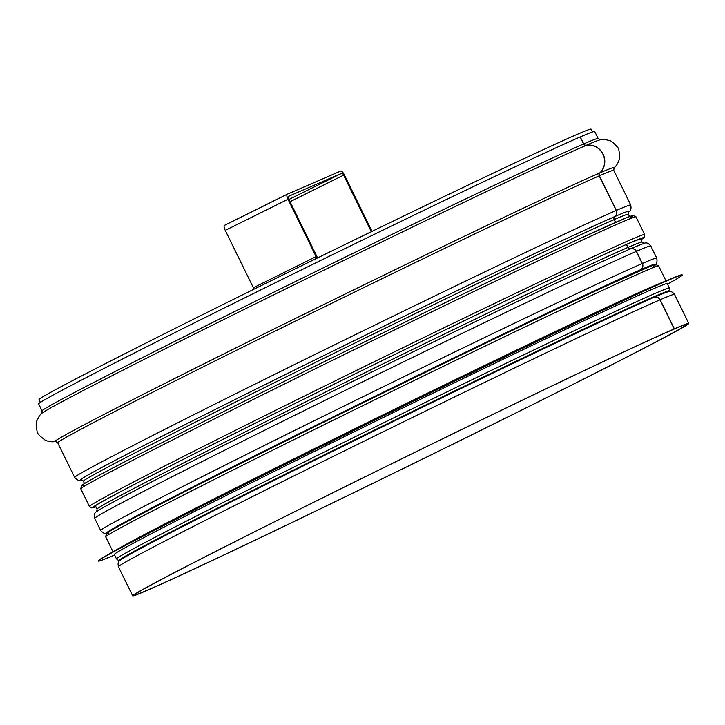 <?xml version="1.0" encoding="UTF-8"?>
<svg xmlns="http://www.w3.org/2000/svg" width="725" height="725" viewBox="0 0 725 725"><rect width="100%" height="100%" fill="white"/><g stroke="black" fill="none" stroke-linecap="round" stroke-linejoin="round"><path stroke-width="1.09" d="M650.805 298.202L654.548 297.141A4.912 4.667 66.6 0 1 660.131 299.769L674.377 328.842L672.283 329.875A307.146 4.685 153.9 0 1 686.548 324.519A307.146 4.685 153.9 0 1 412.779 463.855A307.146 4.685 153.9 0 1 134.886 594.772A307.146 4.685 153.9 0 1 365.101 476.842A307.146 4.685 153.9 0 1 672.129 329.947L674.223 328.914A309.602 4.722 153.9 0 0 364.738 476.978A309.602 4.722 153.9 0 0 132.684 595.85A309.602 4.722 153.9 0 0 412.797 463.891A309.602 4.722 153.9 0 0 688.75 323.441A309.602 4.722 153.9 0 0 674.377 328.842M626.509 244.407L627.986 247.424A2.456 2.338 -113.4 0 0 630.777 248.738L630.832 248.729A4.912 4.667 66.6 0 1 636.414 251.358L642.359 263.492A4.912 4.667 66.6 0 1 641.027 269.555L638.888 271.168M580.19 136.962L583.616 143.958A309.602 4.722 153.9 0 0 274.132 292.021A309.602 4.722 153.9 0 0 42.077 410.894L38.642 403.897A309.602 4.722 153.9 0 1 270.706 285.025A309.602 4.722 153.9 0 1 580.19 136.962L583.77 143.894A2.456 2.338 -113.4 0 0 586.344 145.254A15.968 15.18 66.6 0 1 603.091 154.126A15.968 15.18 66.6 0 1 599.883 172.903A2.456 2.338 -113.4 0 0 599.394 175.785L616.359 210.413A4.912 4.667 66.6 0 1 615.027 216.467L614.99 216.503A2.456 2.338 -113.4 0 0 614.32 219.53L615.679 222.312M583.616 143.958A2.456 2.338 -113.4 0 0 586.19 145.326A15.968 15.171 66.6 0 1 602.928 154.198A15.968 15.171 66.6 0 1 599.729 172.967A2.456 2.338 -113.4 0 0 599.24 175.858L616.205 210.477A4.912 4.667 66.6 0 1 614.873 216.539L614.836 216.567A2.456 2.338 -113.4 0 0 614.175 219.593L615.534 222.376M626.355 244.479L627.841 247.497A2.456 2.338 -113.4 0 0 630.632 248.811L630.678 248.793A4.912 4.667 66.6 0 1 636.26 251.43L642.205 263.556A4.912 4.667 66.6 0 1 640.882 269.618L638.734 271.232M650.66 298.265L654.394 297.205A4.912 4.667 66.6 0 1 659.977 299.833L674.223 328.914M583.77 143.894A309.602 4.722 153.9 0 1 598.143 138.484L594.717 131.488A309.602 4.722 153.9 0 0 580.344 136.889M592.479 131.95L591.102 129.15A307.391 4.694 153.9 0 0 312.992 260.166A307.391 4.694 153.9 0 0 39.014 399.62L40.383 402.42M121.592 559.211A303.458 4.631 -26.1 0 1 121.555 559.174A303.458 4.631 -26.1 0 1 392.035 421.506A303.458 4.631 -26.1 0 1 666.592 292.166A303.458 4.631 -26.1 0 1 666.592 292.211M669.483 288.006A307.88 4.694 -26.1 0 0 390.92 419.24A307.88 4.694 -26.1 0 0 116.498 558.912L114.342 554.498A307.88 4.694 -26.1 0 1 388.763 414.827A307.88 4.694 -26.1 0 1 667.317 283.602L669.737 289.248L668.069 291.794M114.586 555.006L107.264 558.042A325.081 4.957 -26.1 0 1 98.41 561.068A325.081 4.957 -26.1 0 1 388.156 413.603A325.081 4.957 -26.1 0 1 682.279 275.038A325.081 4.957 -26.1 0 1 674.449 280.185L667.562 284.109M98.41 561.068L98.301 560.851A325.081 4.957 -26.1 0 1 106.122 555.703A325.081 4.957 -26.1 0 1 388.047 413.377A325.081 4.957 -26.1 0 1 673.308 277.847A325.081 4.957 -26.1 0 1 682.171 274.82L682.279 275.038M106.122 555.703L120.667 547.42A307.88 4.694 -26.1 0 1 387.685 412.625A307.88 4.694 -26.1 0 1 657.847 284.263L673.308 277.847M317.496 257.964A4.912 1.532 63.6 0 0 316.807 256.315L288.704 198.949A2.456 0.77 -116.4 0 1 288.314 196.439A2.456 0.77 -116.4 0 1 288.323 196.439L341.837 173.23A2.456 0.77 63.6 0 1 343.623 175.133L290.054 201.713M253.895 289.248A2.456 0.77 63.6 0 0 253.36 287.743L225.257 230.378A4.912 1.532 -116.4 0 1 224.478 225.366A4.912 1.532 -116.4 0 1 224.505 225.357L287.2 194.255M316.671 258.372A2.456 0.77 63.6 0 0 316.1 256.614L287.997 199.248L225.257 230.378M371.336 231.71L343.623 175.133M372.025 231.375L344.33 174.834A4.912 1.532 63.6 0 0 340.759 171.028L287.245 194.227A4.912 1.532 63.6 0 0 287.218 194.237A4.912 1.532 63.6 0 0 287.997 199.248M586.19 145.326A311.406 4.749 153.9 0 0 282.532 290.489A311.406 4.749 153.9 0 0 41.805 413.368C40.518 414.011 38.905 416.413 36.957 420.582C35.888 421.751 35.933 425.312 37.093 431.257C36.803 433.015 39.549 436.015 45.349 440.265C48.91 441.743 52.327 442.15 55.58 441.489L57.701 442.794L74.657 477.412A309.602 4.722 153.9 0 1 306.72 358.54A309.602 4.722 153.9 0 1 616.205 210.477M599.883 172.903A311.406 4.749 153.9 0 1 614.048 167.892C616.558 165.735 618.325 162.79 619.34 159.074C619.54 151.887 618.851 147.873 617.274 147.021C613.296 142.462 610.513 140.242 608.928 140.378C604.442 139.363 601.551 139.164 600.264 139.789A311.406 4.749 153.9 0 0 586.344 145.254M599.729 172.967A311.406 4.749 153.9 0 0 281.028 325.552A311.406 4.749 153.9 0 0 55.562 441.489M599.24 175.858A309.602 4.722 153.9 0 0 289.755 323.912A309.602 4.722 153.9 0 0 57.701 442.794M614.03 167.901L613.767 170.375A309.602 4.722 153.9 0 0 599.394 175.785M613.767 170.375L630.732 205.003A309.602 4.722 153.9 0 0 616.359 210.413M614.873 216.539A305.542 4.658 153.9 0 0 299.824 367.403A305.542 4.658 153.9 0 0 81.282 479.932A305.497 4.658 153.9 0 1 300.232 367.212A305.497 4.658 153.9 0 1 614.836 216.567M628.657 211.773A305.542 4.658 153.9 0 0 615.027 216.467M628.666 211.763A305.497 4.658 153.9 0 0 614.99 216.503M614.175 219.593A303.458 4.631 153.9 0 0 310.826 364.72A303.458 4.631 153.9 0 0 83.375 481.237L84.499 483.539M628.702 211.727L628.412 214.228A303.458 4.631 153.9 0 0 614.32 219.53M627.841 247.497A303.458 4.631 153.9 0 0 324.492 392.615A303.458 4.631 153.9 0 0 97.041 509.131L96.751 511.632M640.383 238.679L642.078 242.123A303.458 4.631 153.9 0 0 627.986 247.424M630.632 248.811A305.497 4.658 153.9 0 0 337.016 389.108A305.497 4.658 153.9 0 0 97.132 511.333A305.497 4.658 153.9 0 0 97.114 511.352A305.542 4.658 153.9 0 0 97.032 511.406M643.873 243.509A305.542 4.658 153.9 0 0 643.809 243.537A305.497 4.658 153.9 0 0 643.755 243.546A305.497 4.658 153.9 0 0 630.777 248.738M630.678 248.793A305.542 4.658 153.9 0 0 337.016 389.117A305.542 4.658 153.9 0 0 97.096 511.37L97.132 511.333M643.755 243.546L643.809 243.537A305.542 4.658 153.9 0 0 630.832 248.729M636.26 251.43A309.602 4.722 153.9 0 0 326.776 399.484A309.602 4.722 153.9 0 0 94.721 518.366C93.887 514.596 94.685 512.267 97.096 511.37M643.809 243.537C645.993 242.177 648.322 242.984 650.787 245.947A309.602 4.722 153.9 0 0 636.414 251.358M642.205 263.556A309.602 4.722 153.9 0 0 332.721 411.619A309.602 4.722 153.9 0 0 100.666 530.501L94.721 518.366M650.787 245.947L656.732 258.082A309.602 4.722 153.9 0 0 642.359 263.492M640.882 269.618A305.542 4.658 153.9 0 0 326.966 419.929A305.542 4.658 153.9 0 0 107.11 533.056M654.802 264.743A305.542 4.658 153.9 0 0 641.027 269.555M654.394 297.205A305.542 4.658 153.9 0 0 360.733 437.528A305.542 4.658 153.9 0 0 120.803 559.772A305.542 4.658 153.9 0 0 120.749 559.818M667.589 291.921A305.542 4.658 153.9 0 0 667.526 291.939A305.542 4.658 153.9 0 0 654.548 297.141M659.977 299.833A309.602 4.722 153.9 0 0 350.492 447.896A309.602 4.722 153.9 0 0 118.438 566.778C117.604 563.008 118.392 560.67 120.803 559.772L125.751 556.175M661.653 293.643L667.526 291.939C669.71 290.589 672.039 291.396 674.504 294.359A309.602 4.722 153.9 0 0 660.131 299.769M630.94 217.237A306.657 4.676 153.9 0 0 355.259 346.45A306.657 4.676 153.9 0 0 84.2 485.079M80.81 488.849A309.113 4.713 -26.1 0 1 356.328 348.625A309.113 4.713 -26.1 0 1 635.997 216.866L633.052 215.461L627.043 217.491L578.26 239.332C530.084 261.743 466.882 292.012 388.645 330.129C306.05 370.393 219.883 413.168 161.675 442.803C117.387 465.35 91.296 479.162 83.393 484.246L81.436 485.732L80.81 488.849L89.456 506.503L91.74 507.935L95.918 506.838A306.657 4.676 -26.1 0 1 366.071 368.508A306.657 4.676 -26.1 0 1 640.945 239.812M640.945 239.83L644.308 237.292L644.643 234.519A309.113 4.713 153.9 0 0 364.974 366.27A309.113 4.713 153.9 0 0 89.456 506.503M640.909 239.739A305.923 4.667 153.9 0 0 366.08 368.527A305.923 4.667 153.9 0 0 95.872 506.748M120.459 560.035A305.424 4.658 -26.1 0 1 392.017 421.479A305.424 4.658 -26.1 0 1 667.933 291.831M113.009 551.788L105.696 536.844A307.88 4.694 -26.1 0 1 380.118 397.182A307.88 4.694 -26.1 0 1 658.672 265.948L665.985 280.883M108.813 533.165A305.424 4.658 -26.1 0 1 379.048 395.007A305.424 4.658 -26.1 0 1 653.85 266.157M253.36 287.743L316.1 256.614M288.958 199.466L341.837 173.23M42.077 410.894L41.787 413.395M598.143 138.484L600.291 139.78M81.644 479.832C79.696 481.255 77.367 480.448 74.657 477.412M628.357 211.999C630.678 211.328 631.466 208.999 630.732 205.003M81.218 479.932L83.375 481.237M95.365 505.706L97.041 509.131M628.412 214.228L629.536 216.53M642.078 242.123L644.226 243.428M107.644 532.911C105.705 534.334 103.376 533.528 100.666 530.501M654.367 265.078C656.678 264.417 657.466 262.078 656.732 258.082M118.438 566.778L132.684 595.85M674.504 294.359L688.75 323.441M644.643 234.519L635.997 216.866M94.241 506.512L96.262 505.126C106.693 498.718 138.629 481.989 192.08 454.947C247.56 426.916 311.043 395.424 382.528 360.47C492.402 306.748 594.518 258.2 628.285 243.636L641.716 238.307M116.498 558.912L118.238 560.28L120.359 560.117M105.696 536.844L106.339 533.709L108.27 532.25C116.145 527.184 142.127 513.427 186.234 490.97C244.207 461.462 330.038 418.86 412.298 378.758C490.227 340.786 553.175 310.644 601.152 288.323L649.745 266.564L655.726 264.543L658.672 265.948M224.478 225.366L287.218 194.237"/></g></svg>
